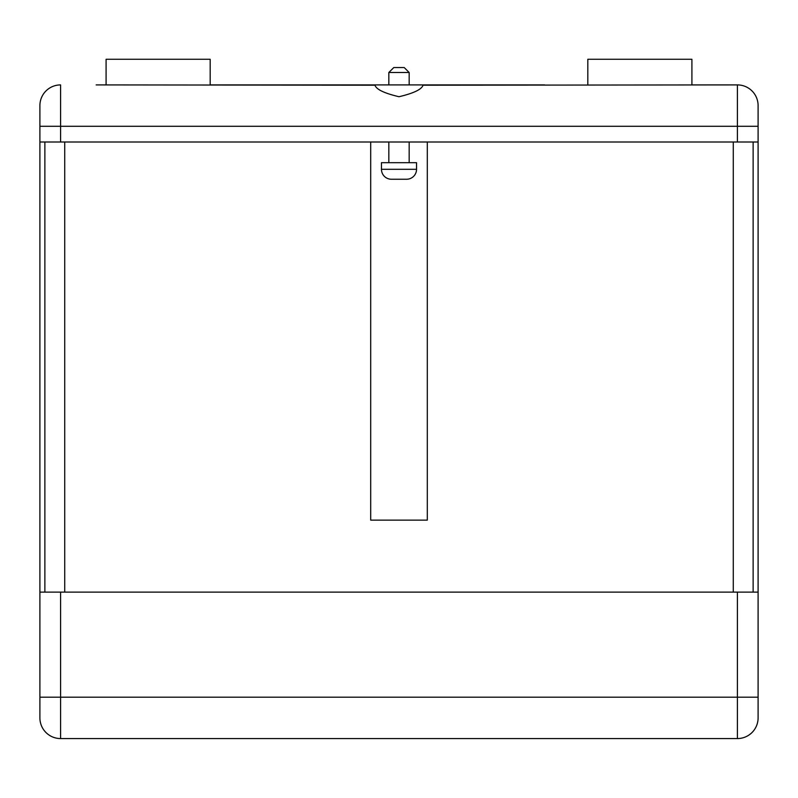 <?xml version="1.0" encoding="UTF-8"?>
<svg xmlns="http://www.w3.org/2000/svg" width="798" height="798" viewBox="0 0 798 798"><rect width="100%" height="100%" fill="white"/><g stroke="black" fill="none" stroke-linecap="round" stroke-linejoin="round"><path stroke-width="1.2" d="M737.412 592.116L60.588 592.116L60.588 697.203L737.412 697.203L737.412 592.116L758.1 592.116L758.1 717.891A20.688 20.688 0 0 1 737.412 738.569L60.588 738.569A20.688 20.688 0 0 1 39.9 717.891L39.9 702.17M737.412 738.569A20.688 20.688 0 0 0 758.1 717.891A20.688 20.688 0 0 1 737.412 738.569L737.412 697.203L758.1 697.203L758.1 717.891L758.1 702.17M381.464 169.306L416.536 169.306L416.536 162.692L381.464 162.692L381.464 169.306A9.925 9.925 0 0 0 391.399 179.241L406.601 179.241L391.399 179.241M416.536 169.306A9.925 9.925 0 0 1 406.601 179.241M96.169 84.907L374.98 85.206C376.297 89.406 384.307 93.246 399 96.728C413.693 93.246 421.703 89.406 423.02 85.206L737.412 84.907L691.906 84.907L691.906 59.261L587.817 59.261L587.817 84.907M106.094 84.907L106.094 59.261L210.183 59.261L210.183 84.907L544.625 84.907M388.835 72.498L393.803 67.541L404.197 67.541L409.165 72.498L388.835 72.498L388.835 84.907M409.165 72.498L409.165 84.907M388.835 142.004L388.835 162.692M409.165 142.004L409.165 162.692M758.1 105.595L758.1 126.284L758.1 105.595A20.688 20.688 0 0 0 737.412 84.907A20.688 20.688 0 0 1 758.1 105.595A20.688 20.688 0 0 0 737.412 84.907A20.688 20.688 0 0 1 758.1 105.595M39.9 717.891A20.688 20.688 0 0 0 60.588 738.569A20.688 20.688 0 0 1 39.9 717.891L39.9 142.004L737.412 142.004L737.412 126.284L758.1 126.284L758.1 592.116M39.9 142.004L39.9 105.595A20.688 20.688 0 0 1 60.588 84.907A20.688 20.688 0 0 0 39.9 105.595M427.299 142.004L427.299 520.136L370.701 520.136L370.701 142.004M737.412 142.004L758.1 142.004M39.9 592.116L60.588 592.116M44.868 592.116L44.868 142.004M753.132 592.116L753.132 142.004M94.543 738.569L107.072 738.569M108.957 738.569L120.109 738.569M121.486 738.569L126.114 738.569M128.348 738.569L139.331 738.569M141.216 738.569L153.236 738.569M154.782 738.569L167.989 738.569M169.366 738.569L174.004 738.569M176.228 738.569L186.353 738.569M64.718 592.116L64.718 142.004M733.282 592.116L733.282 142.004M737.412 84.907L737.412 126.284L60.588 126.284L60.588 142.004M60.588 84.907L60.588 126.284L39.9 126.284M39.9 697.203L60.588 697.203L60.588 738.569"/></g></svg>
